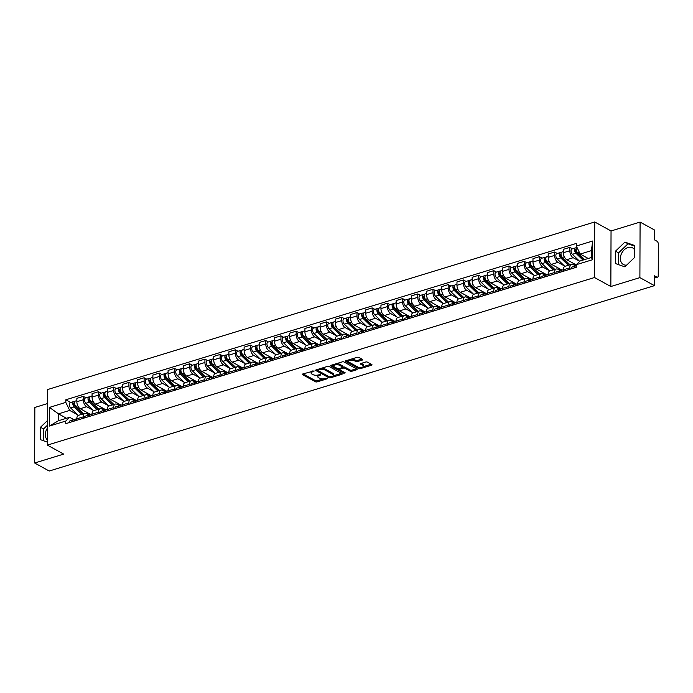<?xml version="1.0" encoding="UTF-8"?>
<svg xmlns="http://www.w3.org/2000/svg" width="693" height="693" viewBox="0 0 693 693"><rect width="100%" height="100%" fill="white"/><g stroke="black" fill="none" stroke-linecap="round" stroke-linejoin="round"><path stroke-width="1.04" d="M314.111 370.92L302.78 373.969A1.195 0.494 -179.8 0 0 302.295 374.359A1.195 0.494 -179.8 0 0 302.538 374.653L315.48 381.774A1.195 0.494 -179.8 0 0 317.151 381.878L327.313 378.768L327.486 378.283L324.991 378.612A3.829 1.577 -179.8 0 1 319.638 378.283L318.555 377.694A3.829 1.577 -179.8 0 1 317.784 376.741A3.829 1.577 -179.8 0 1 319.317 375.493L320.798 374.601L318.312 374.939A3.829 1.577 -179.8 0 1 312.95 374.61L311.867 374.012A3.829 1.577 -179.8 0 1 311.105 373.059A3.829 1.577 -179.8 0 1 312.63 371.812L314.111 370.92M47.384 439.934A9.511 6.921 118.8 0 1 47.427 428.031M626.663 265.107A9.511 6.921 118.8 0 1 623.371 264.501A9.511 6.921 118.8 0 1 620.755 255.639A9.511 6.921 118.8 0 1 627.988 247.505A9.511 6.921 118.8 0 1 632.544 247.843A9.511 6.921 118.8 0 1 634.294 249.419M362.231 360.1A1.195 0.494 -179.8 0 0 362.708 359.71A1.195 0.494 -179.8 0 0 362.465 359.407L358.835 357.406A1.195 0.494 -179.8 0 0 357.164 357.311L345.876 360.767A1.195 0.494 -179.8 0 0 345.4 361.157A1.195 0.494 -179.8 0 0 345.634 361.451L358.576 368.581A1.195 0.494 -179.8 0 0 360.247 368.685L371.535 365.22A1.195 0.494 -179.8 0 0 372.02 364.83A1.195 0.494 -179.8 0 0 371.777 364.535L367.394 362.118A1.195 0.494 -179.8 0 0 365.713 362.015L360.888 363.496A1.195 0.494 -179.8 0 0 360.403 363.886A1.195 0.494 -179.8 0 0 360.646 364.189L362.82 365.384A3.205 1.317 -179.8 0 1 363.461 366.181A3.205 1.317 -179.8 0 1 361.27 367.42A3.205 1.317 -179.8 0 1 357.701 366.952L349.185 362.257A3.205 1.317 -179.8 0 1 348.544 361.469A3.205 1.317 -179.8 0 1 350.736 360.221A3.205 1.317 -179.8 0 1 354.305 360.689L355.726 361.477A1.195 0.494 -179.8 0 0 357.397 361.581L362.231 360.1L362.231 359.277M594.516 277.529L610.845 286.521L639.89 277.624L654.461 285.646L49.22 471.023L34.65 463.002L63.695 454.106L47.367 445.114L594.516 277.529L594.715 221.977L47.557 389.561L47.367 445.114M329.088 366.519A1.195 0.494 -179.8 0 0 327.408 366.424L316.121 369.88A1.195 0.494 -179.8 0 0 315.644 370.27A1.195 0.494 -179.8 0 0 315.887 370.564L328.82 377.694A1.195 0.494 -179.8 0 0 330.5 377.789L341.788 374.333A1.195 0.494 -179.8 0 0 342.264 373.943A1.195 0.494 -179.8 0 0 342.021 373.648L329.088 366.519M331.003 365.324L342.29 361.867A1.195 0.494 -179.8 0 1 343.962 361.963L356.904 369.092A1.195 0.494 -179.8 0 1 357.138 369.386A1.195 0.494 -179.8 0 1 356.661 369.776L351.827 371.257A1.195 0.494 -179.8 0 1 350.156 371.153L344.906 368.269A1.195 0.494 -179.8 0 0 343.234 368.165L340.029 369.144A1.195 0.494 -179.8 0 0 339.553 369.534A1.195 0.494 -179.8 0 0 339.787 369.837L345.253 372.843L343.91 373.25L330.76 366.008A1.195 0.494 -179.8 0 1 330.518 365.713A1.195 0.494 -179.8 0 1 331.003 365.324M639.89 277.624L640.089 222.072L654.66 230.102L654.625 239.934L656.895 241.181A2.434 1.334 73 0 1 658.35 244.213L658.237 275.649A2.434 1.334 73 0 1 657.492 277.174L654.487 278.092M47.514 403.569L34.841 407.449L34.65 463.002M640.089 222.072L611.044 230.968L594.715 221.977M654.461 285.646L654.495 275.814L656.765 277.07A2.434 1.334 73 0 0 657.492 277.174M83.221 418.312L83.229 416.874A5.605 3.075 -107 0 1 84.953 413.366L78.526 415.332A5.605 3.075 73 0 0 76.793 418.841L76.793 420.287M93.027 410.239L86.642 406.73A5.605 3.075 -107 0 1 83.29 399.757L76.854 401.732A5.605 3.075 73 0 0 80.206 408.697L90.688 414.475M76.854 401.732L76.871 398.345L83.299 396.37L85.949 397.834M84.953 413.366A5.605 3.075 -107 0 1 86.616 413.617L89.102 414.986M83.29 399.757L83.299 396.37M98.432 413.66L98.432 412.214A5.605 3.075 -107 0 1 100.156 408.705L93.728 410.68A5.605 3.075 73 0 0 92.004 414.189L91.996 415.627M101.152 393.174L98.501 391.718L92.074 393.685L92.056 397.072A5.605 3.075 73 0 0 95.409 404.036L105.899 409.814M100.156 408.705A5.605 3.075 -107 0 1 101.819 408.957L104.305 410.325M108.229 405.587L101.845 402.07A5.605 3.075 -107 0 1 98.493 395.105L98.501 391.718M113.635 409L113.635 407.562A5.605 3.075 -107 0 1 115.367 404.054L108.931 406.02A5.605 3.075 73 0 0 107.207 409.528L107.198 410.966M116.355 388.522L113.713 387.058L107.276 389.033L107.268 392.42A5.605 3.075 73 0 0 110.611 399.385L121.102 405.154M115.367 404.054A5.605 3.075 -107 0 1 117.022 404.305L119.508 405.674M123.432 400.926L117.048 397.41A5.605 3.075 -107 0 1 113.695 390.445L113.713 387.058M128.837 404.34L128.837 402.902A5.605 3.075 -107 0 1 130.57 399.393L124.134 401.368A5.605 3.075 73 0 0 122.41 404.868L122.401 406.315M131.566 383.861L128.915 382.406L122.479 384.372L122.47 387.759A5.605 3.075 73 0 0 125.823 394.724L136.304 400.502M130.57 399.393A5.605 3.075 -107 0 1 132.224 399.644L134.711 401.013M138.635 396.275L132.25 392.758A5.605 3.075 -107 0 1 128.898 385.793L128.915 382.406M144.04 399.688L144.049 398.241A5.605 3.075 -107 0 1 145.773 394.741L139.336 396.708A5.605 3.075 73 0 0 137.612 400.216L137.604 401.654M146.769 379.201L144.118 377.746L137.682 379.712L137.673 383.108A5.605 3.075 73 0 0 141.025 390.072L151.507 395.842M145.773 394.741A5.605 3.075 -107 0 1 147.436 394.993L149.913 396.353M153.837 391.614L147.453 388.097A5.605 3.075 -107 0 1 144.109 381.133L144.118 377.746M159.243 395.027L159.251 393.589A5.605 3.075 -107 0 1 160.975 390.081L154.548 392.047A5.605 3.075 73 0 0 152.815 395.556L152.815 397.002M161.971 374.549L159.321 373.085L152.893 375.06L152.876 378.447A5.605 3.075 73 0 0 156.228 385.412L166.71 391.19M160.975 390.081A5.605 3.075 -107 0 1 162.638 390.332L165.116 391.701M169.04 386.963L162.656 383.446A5.605 3.075 -107 0 1 159.312 376.481L159.321 373.085M174.445 390.376L174.454 388.929A5.605 3.075 -107 0 1 176.178 385.421L169.75 387.396A5.605 3.075 73 0 0 168.018 390.904L168.018 392.342M177.174 369.889L174.523 368.433L168.096 370.4L168.078 373.796A5.605 3.075 73 0 0 171.431 380.76L181.912 386.529M176.178 385.421A5.605 3.075 -107 0 1 177.841 385.672L180.327 387.041M184.251 382.302L177.867 378.785A5.605 3.075 -107 0 1 174.515 371.82L174.523 368.433M189.657 385.715L189.657 384.277A5.605 3.075 -107 0 1 191.381 380.769L184.953 382.735A5.605 3.075 73 0 0 183.229 386.244L183.221 387.69M192.377 365.237L189.726 363.773L183.298 365.748L183.281 369.135A5.605 3.075 73 0 0 186.634 376.1L197.124 381.878M191.381 380.769A5.605 3.075 -107 0 1 193.044 381.02L195.53 382.389M199.454 377.642L193.07 374.133A5.605 3.075 -107 0 1 189.717 367.169L189.726 363.773M204.859 381.063L204.859 379.617A5.605 3.075 -107 0 1 206.592 376.108L200.156 378.083A5.605 3.075 73 0 0 198.432 381.592L198.423 383.03M207.588 360.577L204.937 359.121L198.501 361.088L198.493 364.475A5.605 3.075 73 0 0 201.836 371.439L212.327 377.217M206.592 376.108A5.605 3.075 -107 0 1 208.246 376.36L210.733 377.728M214.657 372.99L208.272 369.473A5.605 3.075 -107 0 1 204.92 362.508L204.937 359.121M220.062 376.403L220.062 374.965A5.605 3.075 -107 0 1 221.795 371.457L215.358 373.423A5.605 3.075 73 0 0 213.635 376.931L213.626 378.369M222.791 355.925L220.14 354.461L213.704 356.436L213.695 359.823A5.605 3.075 73 0 0 217.048 366.788L227.529 372.557M221.795 371.457A5.605 3.075 -107 0 1 223.449 371.708L225.935 373.077M229.859 368.329L223.475 364.813A5.605 3.075 -107 0 1 220.123 357.848L220.14 354.461M235.265 371.743L235.274 370.305A5.605 3.075 -107 0 1 236.997 366.796L230.561 368.771A5.605 3.075 73 0 0 228.837 372.271L228.837 373.718M237.994 351.264L235.343 349.809L228.907 351.775L228.898 355.162A5.605 3.075 73 0 0 232.25 362.127L242.732 367.905M236.997 366.796A5.605 3.075 -107 0 1 238.661 367.047L241.138 368.416M245.062 363.678L238.678 360.161A5.605 3.075 -107 0 1 235.334 353.196L235.343 349.809M250.468 367.091L250.476 365.644A5.605 3.075 -107 0 1 252.2 362.144L245.772 364.111A5.605 3.075 73 0 0 244.04 367.619L244.04 369.057M253.196 346.613L250.545 345.149L244.118 347.124L244.101 350.511A5.605 3.075 73 0 0 247.453 357.475L257.935 363.245M252.2 362.144A5.605 3.075 -107 0 1 253.863 362.396L256.341 363.756M260.265 359.017L253.881 355.5A5.605 3.075 -107 0 1 250.537 348.536L250.545 345.149M265.67 362.43L265.679 360.992A5.605 3.075 -107 0 1 267.403 357.484L260.975 359.45A5.605 3.075 73 0 0 259.243 362.959L259.243 364.405M268.399 341.952L265.748 340.497L259.321 342.463L259.303 345.85A5.605 3.075 73 0 0 262.656 352.815L273.137 358.593M267.403 357.484A5.605 3.075 -107 0 1 269.066 357.735L271.552 359.104M275.476 354.366L269.092 350.849A5.605 3.075 -107 0 1 265.74 343.884L265.748 340.497M280.882 357.779L280.882 356.332A5.605 3.075 -107 0 1 282.605 352.824L276.178 354.799A5.605 3.075 73 0 0 274.454 358.307L274.445 359.745M283.602 337.292L280.951 335.836L274.523 337.803L274.506 341.199A5.605 3.075 73 0 0 277.858 348.163L288.349 353.932M282.605 352.824A5.605 3.075 -107 0 1 284.269 353.075L286.755 354.444M290.679 349.705L284.295 346.188A5.605 3.075 -107 0 1 280.942 339.224L280.951 335.836M296.084 353.118L296.084 351.68A5.605 3.075 -107 0 1 297.817 348.172L291.381 350.138A5.605 3.075 73 0 0 289.657 353.647L289.648 355.093M298.813 332.64L296.162 331.176L289.726 333.151L289.717 336.538A5.605 3.075 73 0 0 293.061 343.503L303.551 349.281M297.817 348.172A5.605 3.075 -107 0 1 299.471 348.423L301.957 349.792M305.882 345.045L299.497 341.536A5.605 3.075 -107 0 1 296.145 334.572L296.162 331.176M311.287 348.466L311.296 347.02A5.605 3.075 -107 0 1 313.019 343.511L306.583 345.486A5.605 3.075 73 0 0 304.859 348.995L304.851 350.433M314.016 327.98L311.365 326.524L304.929 328.491L304.92 331.878A5.605 3.075 73 0 0 308.272 338.851L318.754 344.62M313.019 343.511A5.605 3.075 -107 0 1 314.674 343.763L317.16 345.131M321.084 340.393L314.7 336.876A5.605 3.075 -107 0 1 311.348 329.911L311.365 326.524M326.49 343.806L326.498 342.368A5.605 3.075 -107 0 1 328.222 338.86L321.786 340.826A5.605 3.075 73 0 0 320.062 344.334L320.062 345.772M329.218 323.328L326.568 321.864L320.131 323.839L320.123 327.226A5.605 3.075 73 0 0 323.475 334.191L333.957 339.96M328.222 338.86A5.605 3.075 -107 0 1 329.885 339.111L332.363 340.48M336.287 335.733L329.903 332.224A5.605 3.075 -107 0 1 326.559 325.251L326.568 321.864M341.692 339.146L341.701 337.708A5.605 3.075 -107 0 1 343.425 334.199L336.997 336.174A5.605 3.075 73 0 0 335.265 339.674L335.265 341.121M344.421 318.667L341.77 317.212L335.343 319.178L335.325 322.566A5.605 3.075 73 0 0 338.678 329.53L349.159 335.308M343.425 334.199A5.605 3.075 -107 0 1 345.088 334.45L347.565 335.819M351.49 331.081L345.114 327.564A5.605 3.075 -107 0 1 341.762 320.599L341.77 317.212M356.895 334.494L356.904 333.047A5.605 3.075 -107 0 1 358.627 329.547L352.2 331.514A5.605 3.075 73 0 0 350.467 335.022L350.467 336.46M359.624 314.016L356.973 312.552L350.545 314.527L350.528 317.914A5.605 3.075 73 0 0 353.88 324.878L364.362 330.648M358.627 329.547A5.605 3.075 -107 0 1 360.291 329.799L362.777 331.159M366.701 326.42L360.317 322.903A5.605 3.075 -107 0 1 356.964 315.939L356.973 312.552M372.106 329.833L372.106 328.395A5.605 3.075 -107 0 1 373.83 324.887L367.403 326.853A5.605 3.075 73 0 0 365.679 330.362L365.67 331.808M374.826 309.355L372.176 307.9L365.748 309.866L365.739 313.253A5.605 3.075 73 0 0 369.083 320.218L379.573 325.996M373.83 324.887A5.605 3.075 -107 0 1 375.493 325.138L377.98 326.507M381.904 321.769L375.519 318.252A5.605 3.075 -107 0 1 372.167 311.287L372.176 307.9M387.309 325.182L387.309 323.735A5.605 3.075 -107 0 1 389.042 320.227L382.605 322.202A5.605 3.075 73 0 0 380.881 325.71L380.873 327.148M390.038 304.695L387.387 303.239L380.951 305.206L380.942 308.602A5.605 3.075 73 0 0 384.286 315.566L394.776 321.335M389.042 320.227A5.605 3.075 -107 0 1 390.696 320.478L393.182 321.847M397.106 317.108L390.722 313.591A5.605 3.075 -107 0 1 387.37 306.627L387.387 303.239M402.512 320.521L402.52 319.083A5.605 3.075 -107 0 1 404.244 315.575L397.808 317.541A5.605 3.075 73 0 0 396.084 321.05L396.075 322.496M405.24 300.043L402.59 298.579L396.153 300.554L396.145 303.941A5.605 3.075 73 0 0 399.497 310.906L409.979 316.684M404.244 315.575A5.605 3.075 -107 0 1 405.899 315.826L408.385 317.195M412.309 312.448L405.925 308.939A5.605 3.075 -107 0 1 402.572 301.975L402.59 298.579M417.714 315.869L417.723 314.423A5.605 3.075 -107 0 1 419.447 310.914L413.011 312.889A5.605 3.075 73 0 0 411.287 316.398L411.287 317.836M420.443 295.383L417.792 293.927L411.356 295.894L411.347 299.281A5.605 3.075 73 0 0 414.7 306.254L425.181 312.023M419.447 310.914A5.605 3.075 -107 0 1 421.11 311.166L423.588 312.534M427.512 307.796L421.127 304.279A5.605 3.075 -107 0 1 417.784 297.314L417.792 293.927M432.917 311.209L432.926 309.771A5.605 3.075 -107 0 1 434.65 306.263L428.222 308.229A5.605 3.075 73 0 0 426.49 311.737L426.49 313.175M435.646 290.731L432.995 289.267L426.567 291.242L426.55 294.629A5.605 3.075 73 0 0 429.903 301.594L440.384 307.363M434.65 306.263A5.605 3.075 -107 0 1 436.313 306.514L438.79 307.883M442.714 303.136L436.339 299.627A5.605 3.075 -107 0 1 432.986 292.654L432.995 289.267M448.12 306.549L448.128 305.111A5.605 3.075 -107 0 1 449.852 301.602L443.425 303.577A5.605 3.075 73 0 0 441.692 307.086L441.692 308.524M450.848 286.07L448.198 284.615L441.77 286.581L441.753 289.969A5.605 3.075 73 0 0 445.105 296.933L455.596 302.711M449.852 301.602A5.605 3.075 -107 0 1 451.515 301.853L454.002 303.222M457.926 298.484L451.541 294.967A5.605 3.075 -107 0 1 448.189 288.002L448.198 284.615M463.331 301.897L463.331 300.459A5.605 3.075 -107 0 1 465.055 296.95L458.627 298.917A5.605 3.075 73 0 0 456.904 302.425L456.895 303.863M466.051 281.419L463.4 279.955L456.973 281.93L456.964 285.317A5.605 3.075 73 0 0 460.308 292.281L470.798 298.051M465.055 296.95A5.605 3.075 -107 0 1 466.718 297.202L469.204 298.562M473.128 293.823L466.744 290.306A5.605 3.075 -107 0 1 463.392 283.342L463.4 279.955M478.534 297.236L478.534 295.798A5.605 3.075 -107 0 1 480.266 292.29L473.83 294.265A5.605 3.075 73 0 0 472.106 297.765L472.098 299.211M481.263 276.758L478.612 275.303L472.176 277.269L472.167 280.656A5.605 3.075 73 0 0 475.511 287.621L486.001 293.399M480.266 292.29A5.605 3.075 -107 0 1 481.921 292.541L484.407 293.91M488.331 289.172L481.947 285.655A5.605 3.075 -107 0 1 478.594 278.69L478.612 275.303M493.737 292.585L493.745 291.138A5.605 3.075 -107 0 1 495.469 287.638L489.033 289.605A5.605 3.075 73 0 0 487.309 293.113L487.3 294.551M496.465 272.098L493.814 270.642L487.378 272.609L487.37 276.005A5.605 3.075 73 0 0 490.722 282.969L501.204 288.738M495.469 287.638A5.605 3.075 -107 0 1 497.124 287.89L499.61 289.25M503.534 284.511L497.15 280.994A5.605 3.075 -107 0 1 493.797 274.03L493.814 270.642M508.939 287.924L508.948 286.486A5.605 3.075 -107 0 1 510.672 282.978L504.235 284.944A5.605 3.075 73 0 0 502.512 288.453L502.512 289.899M511.668 267.446L509.017 265.982L502.581 267.957L502.572 271.344A5.605 3.075 73 0 0 505.925 278.309L516.406 284.087M510.672 282.978A5.605 3.075 -107 0 1 512.335 283.229L514.812 284.598M518.736 279.851L512.352 276.342A5.605 3.075 -107 0 1 509.009 269.378L509.017 265.982M524.142 283.272L524.151 281.826A5.605 3.075 -107 0 1 525.874 278.317L519.447 280.293A5.605 3.075 73 0 0 517.714 283.801L517.714 285.239M526.871 262.786L524.22 261.33L517.792 263.297L517.775 266.692A5.605 3.075 73 0 0 521.127 273.657L531.609 279.426M525.874 278.317A5.605 3.075 -107 0 1 527.538 278.569L530.015 279.937M533.939 275.199L527.564 271.682A5.605 3.075 -107 0 1 524.211 264.717L524.22 261.33M539.345 278.612L539.353 277.174A5.605 3.075 -107 0 1 541.077 273.666L534.649 275.632A5.605 3.075 73 0 0 532.917 279.14L532.917 280.587M542.073 258.134L539.423 256.67L532.995 258.645L532.978 262.032A5.605 3.075 73 0 0 536.33 268.997L546.82 274.774M541.077 273.666A5.605 3.075 -107 0 1 542.74 273.917L545.226 275.286M549.151 270.539L542.766 267.03A5.605 3.075 -107 0 1 539.414 260.066L539.423 256.67M554.556 273.96L554.556 272.514A5.605 3.075 -107 0 1 556.28 269.005L549.852 270.98A5.605 3.075 73 0 0 548.128 274.489L548.12 275.927M557.276 253.473L554.625 252.018L548.198 253.984L548.189 257.372A5.605 3.075 73 0 0 551.533 264.336L562.023 270.114M556.28 269.005A5.605 3.075 -107 0 1 557.943 269.256L560.429 270.625M564.353 265.887L557.969 262.37A5.605 3.075 -107 0 1 554.617 255.405L554.625 252.018M569.759 269.3L569.759 267.862A5.605 3.075 -107 0 1 571.491 264.354L565.055 266.32A5.605 3.075 73 0 0 563.331 269.828L563.322 271.266M572.487 248.822L569.837 247.358L563.4 249.333L563.392 252.72A5.605 3.075 73 0 0 566.735 259.684L576.264 264.925M571.491 264.354A5.605 3.075 -107 0 1 573.146 264.605L575.632 265.973M579.556 261.226L573.172 257.709A5.605 3.075 -107 0 1 569.819 250.745L569.837 247.358M77.815 414.899L69.681 410.412L58.472 413.851L58.446 420.738L69.655 417.307L73.891 419.637M66.502 418.269L58.472 413.851L49.446 407.406L65.818 402.39L69.681 410.412M69.655 417.307L65.748 421.058L49.376 426.074L49.446 407.406M576.325 246.032L592.697 241.017L592.636 259.684L576.264 264.7L580.162 260.949L591.372 257.519L591.398 250.623L580.188 254.062L576.325 246.032L576.333 243.425L65.826 399.783L65.818 402.39M65.748 421.058L65.74 423.666L576.255 267.307L576.264 264.7M47.453 420.564L40.471 427.286L40.428 439.665L47.375 442.117M610.845 286.521L611.044 230.968M634.312 245.409L624.921 242.1L615.497 251.169L615.453 263.548L624.843 266.857L634.268 257.787L634.312 245.409M580.188 254.062L588.218 258.48M70.747 402.486L65.826 399.783M49.376 426.074L58.446 420.738M591.372 257.519L592.636 259.684M591.398 250.623L592.697 241.017M47.436 425.233L43.546 428.976L43.503 440.748M43.546 428.976L40.471 427.286M634.303 246.015L628.005 243.789L618.572 252.858L618.537 264.631M628.005 243.789L624.921 242.1M618.572 252.858L615.497 251.169M311.443 371.309A3.829 1.577 -179.8 0 0 311.105 371.95L311.105 373.059M318.13 374.991A3.829 1.577 -179.8 0 0 317.792 375.632L317.784 376.741M303.118 373.856L315.48 380.665A1.195 0.494 -179.8 0 0 317.16 380.769L323.224 378.915M333.125 375.875L341.45 373.328M316.467 369.776L328.829 376.576A1.195 0.494 -179.8 0 0 329.071 376.68M318.182 370.105L318.018 370.59L329.374 376.845L331.93 376.49A3.829 1.577 -179.8 0 0 333.463 375.242A3.829 1.577 -179.8 0 0 332.692 374.289L324.93 370.01A3.829 1.577 -179.8 0 0 319.568 369.681L318.182 370.105L318.182 369.248M333.463 375.242L333.463 374.125A3.829 1.577 -179.8 0 0 332.692 373.18L332.692 374.289M321.344 368.278A3.829 1.577 -179.8 0 1 324.93 368.901L332.692 373.18M356.323 368.771L351.836 370.149L351.827 371.257M336.512 363.634A3.205 1.317 -179.8 0 1 339.466 364.154L339.466 365.272A3.205 1.317 -179.8 0 0 335.897 364.804A3.205 1.317 -179.8 0 0 333.705 366.043A3.205 1.317 -179.8 0 0 334.347 366.84L337.344 368.485A1.195 0.494 -179.8 0 0 339.024 368.589L342.229 367.611A1.195 0.494 -179.8 0 0 342.706 367.221L343.234 367.056A1.195 0.494 -179.8 0 1 344.915 367.16L350.156 370.045A1.195 0.494 -179.8 0 0 351.836 370.149M331.341 365.22L344.126 372.228M333.974 364.414A3.205 1.317 -179.8 0 0 333.705 364.934L333.705 366.043M339.466 364.154L342.472 365.809A1.195 0.494 -179.8 0 1 342.706 366.103L342.706 367.221A1.195 0.494 -179.8 0 0 342.463 366.918L339.466 365.272M351.464 359.052A3.205 1.317 -179.8 0 1 354.305 359.58L355.726 360.36A1.195 0.494 -179.8 0 0 357.406 360.464L361.893 359.095M348.77 359.884A3.205 1.317 -179.8 0 0 348.544 360.351L348.544 361.469M363.461 366.181L363.47 365.064A3.205 1.317 -179.8 0 0 362.829 364.275L362.82 365.384M361.226 363.392L362.829 364.275M346.214 360.663L358.576 367.463A1.195 0.494 -179.8 0 0 360.256 367.567L360.551 367.481M363.245 366.649L371.197 364.215M89.769 415.055A7.311 4.011 -107 0 1 88.375 414.059L86.287 412.049M83.498 413.808L75.814 406.393A3.049 1.672 -107 0 1 74.489 403.317A3.049 1.672 -107 0 1 75.407 401.056L76.862 400.615M76.784 407.328L75.329 406.531M83.021 413.955L74.411 405.639A1.464 0.806 -107 0 1 73.77 404.166A1.464 0.806 -107 0 1 74.22 403.083A1.464 0.806 -107 0 1 74.472 403.075M81.843 414.319L74.151 406.895A3.049 1.672 -107 0 1 72.826 403.828A3.049 1.672 -107 0 1 73.753 401.568A3.049 1.672 -107 0 1 74.653 401.706L74.74 401.68M78.344 415.402L70.643 407.969A3.049 1.672 -107 0 1 69.317 404.903A3.049 1.672 -107 0 1 70.244 402.642L73.753 401.568M74.705 419.724L74.108 419.646A3.049 1.672 73 0 0 73.692 419.681A3.049 1.672 73 0 0 72.756 421.517M73.692 419.681L70.184 420.755A3.049 1.672 73 0 0 69.248 422.591M76.802 418.728L75.346 419.17A3.049 1.672 73 0 0 74.411 421.015M104.972 410.395A7.311 4.011 -107 0 1 103.578 409.398L101.499 407.389M98.701 409.156L91.017 401.732A3.049 1.672 -107 0 1 89.692 398.657A3.049 1.672 -107 0 1 90.618 396.405L92.065 395.963M91.996 402.676L90.532 401.871M98.224 409.303L89.614 400.987A1.464 0.806 -107 0 1 88.981 399.506A1.464 0.806 -107 0 1 89.423 398.423A1.464 0.806 -107 0 1 89.674 398.423M97.046 409.658L89.362 402.243A3.049 1.672 -107 0 1 88.028 399.168A3.049 1.672 -107 0 1 88.955 396.907A3.049 1.672 -107 0 1 89.856 397.046L89.943 397.02M93.546 410.75L85.854 403.317A3.049 1.672 -107 0 1 84.52 400.242A3.049 1.672 -107 0 1 85.447 397.981L88.955 396.907M120.175 405.743A7.311 4.011 -107 0 1 118.78 404.747L116.701 402.737M113.903 404.495L106.22 397.072A3.049 1.672 -107 0 1 104.894 394.005A3.049 1.672 -107 0 1 105.821 391.744L107.268 391.302M107.198 398.016L105.734 397.219M113.427 404.643L104.816 396.327A1.464 0.806 -107 0 1 104.184 394.854A1.464 0.806 -107 0 1 104.626 393.771A1.464 0.806 -107 0 1 104.886 393.763M112.249 405.007L104.565 397.583A3.049 1.672 -107 0 1 103.24 394.516A3.049 1.672 -107 0 1 104.158 392.255A3.049 1.672 -107 0 1 105.067 392.394L105.145 392.368M108.749 406.089L101.057 398.657A3.049 1.672 -107 0 1 99.731 395.59A3.049 1.672 -107 0 1 100.65 393.329L104.158 392.255M89.908 415.072L89.31 414.986A3.049 1.672 73 0 0 88.895 415.02A3.049 1.672 73 0 0 87.959 416.865M88.895 415.02L85.386 416.095A3.049 1.672 73 0 0 84.451 417.94M92.004 414.067L90.549 414.509A3.049 1.672 73 0 0 89.614 416.354M105.119 410.412L104.522 410.334A3.049 1.672 73 0 0 104.097 410.36A3.049 1.672 73 0 0 103.162 412.205M104.097 410.36L100.589 411.443A3.049 1.672 73 0 0 99.653 413.279M107.207 409.416L105.752 409.858A3.049 1.672 73 0 0 104.816 411.703M135.386 401.082A7.311 4.011 -107 0 1 133.983 400.086L131.904 398.077M129.106 399.844L121.422 392.42A3.049 1.672 -107 0 1 120.097 389.345A3.049 1.672 -107 0 1 121.024 387.092L122.47 386.642M122.401 393.364L120.946 392.559M128.629 399.991L120.019 391.666A1.464 0.806 -107 0 1 119.387 390.194A1.464 0.806 -107 0 1 119.828 389.111A1.464 0.806 -107 0 1 120.088 389.111M127.451 400.346L119.768 392.922A3.049 1.672 -107 0 1 118.442 389.856A3.049 1.672 -107 0 1 119.369 387.595A3.049 1.672 -107 0 1 120.27 387.733L120.348 387.708M123.952 401.429L116.259 393.996A3.049 1.672 -107 0 1 114.934 390.93A3.049 1.672 -107 0 1 115.861 388.669L119.369 387.595M150.589 396.422A7.311 4.011 -107 0 1 149.186 395.426L147.107 393.425M144.309 395.183L136.625 387.759A3.049 1.672 -107 0 1 135.3 384.693A3.049 1.672 -107 0 1 136.226 382.432L137.673 381.99M137.604 388.704L136.149 387.907M143.841 395.331L135.23 387.015A1.464 0.806 -107 0 1 134.589 385.542A1.464 0.806 -107 0 1 135.031 384.459A1.464 0.806 -107 0 1 135.291 384.45M142.654 395.694L134.97 388.271A3.049 1.672 -107 0 1 133.645 385.195A3.049 1.672 -107 0 1 134.572 382.943A3.049 1.672 -107 0 1 135.473 383.073L135.559 383.056M139.154 396.777L131.462 389.345A3.049 1.672 -107 0 1 130.137 386.27A3.049 1.672 -107 0 1 131.064 384.017L134.572 382.943M165.792 391.77A7.311 4.011 -107 0 1 164.388 390.774L162.309 388.764M159.52 390.531L151.836 383.108A3.049 1.672 -107 0 1 150.502 380.033A3.049 1.672 -107 0 1 151.429 377.78L152.884 377.33M152.806 384.052L151.351 383.246M159.043 390.67L150.433 382.354A1.464 0.806 -107 0 1 149.792 380.881A1.464 0.806 -107 0 1 150.242 379.799A1.464 0.806 -107 0 1 150.494 379.799M157.857 391.034L150.173 383.61A3.049 1.672 -107 0 1 148.848 380.544A3.049 1.672 -107 0 1 149.775 378.283A3.049 1.672 -107 0 1 150.676 378.421L150.762 378.395M154.357 392.117L146.665 384.684A3.049 1.672 -107 0 1 145.339 381.618A3.049 1.672 -107 0 1 146.266 379.357L149.775 378.283M120.322 405.76L119.724 405.674A3.049 1.672 73 0 0 119.3 405.708A3.049 1.672 73 0 0 118.364 407.553M119.3 405.708L115.792 406.782A3.049 1.672 73 0 0 114.856 408.627M122.41 404.755L120.963 405.197A3.049 1.672 73 0 0 120.019 407.042M135.525 401.1L134.927 401.022A3.049 1.672 73 0 0 134.503 401.048A3.049 1.672 73 0 0 133.567 402.893M134.503 401.048L130.994 402.122A3.049 1.672 73 0 0 130.059 403.967M137.612 400.095L136.166 400.545A3.049 1.672 73 0 0 135.23 402.382M150.727 396.448L150.13 396.361A3.049 1.672 73 0 0 149.714 396.396A3.049 1.672 73 0 0 148.77 398.232M149.714 396.396L146.206 397.47A3.049 1.672 73 0 0 145.261 399.315M152.815 395.443L151.369 395.885A3.049 1.672 73 0 0 150.433 397.73M180.994 387.11A7.311 4.011 -107 0 1 179.6 386.114L177.521 384.104M174.723 385.871L167.039 378.447A3.049 1.672 -107 0 1 165.714 375.381A3.049 1.672 -107 0 1 166.632 373.12L168.087 372.678M168.018 379.392L166.554 378.586M174.246 386.018L165.636 377.702A1.464 0.806 -107 0 1 164.995 376.23A1.464 0.806 -107 0 1 165.445 375.147A1.464 0.806 -107 0 1 165.696 375.138M173.068 386.382L165.376 378.958A3.049 1.672 -107 0 1 164.05 375.883A3.049 1.672 -107 0 1 164.977 373.631A3.049 1.672 -107 0 1 165.878 373.761L165.965 373.735M169.568 387.465L161.867 380.033A3.049 1.672 -107 0 1 160.542 376.957A3.049 1.672 -107 0 1 161.469 374.705L164.977 373.631M165.93 391.788L165.332 391.71A3.049 1.672 73 0 0 164.917 391.736A3.049 1.672 73 0 0 163.981 393.581M164.917 391.736L161.408 392.81A3.049 1.672 73 0 0 160.473 394.655M168.027 390.783L166.571 391.233A3.049 1.672 73 0 0 165.636 393.07M196.197 382.458A7.311 4.011 -107 0 1 194.802 381.462L192.723 379.452M189.925 381.211L182.242 373.796A3.049 1.672 -107 0 1 180.916 370.72A3.049 1.672 -107 0 1 181.843 368.459L183.29 368.018M183.221 374.74L181.757 373.934M189.449 381.358L180.838 373.042A1.464 0.806 -107 0 1 180.206 371.569A1.464 0.806 -107 0 1 180.648 370.486A1.464 0.806 -107 0 1 180.899 370.478M188.271 381.722L180.587 374.298A3.049 1.672 -107 0 1 179.253 371.231A3.049 1.672 -107 0 1 180.18 368.971A3.049 1.672 -107 0 1 181.081 369.109L181.168 369.083M184.771 382.805L177.079 375.372A3.049 1.672 -107 0 1 175.745 372.306A3.049 1.672 -107 0 1 176.672 370.045L180.18 368.971M181.142 387.136L180.535 387.049A3.049 1.672 73 0 0 180.119 387.084A3.049 1.672 73 0 0 179.184 388.92M180.119 387.084L176.611 388.158A3.049 1.672 73 0 0 175.675 389.994M183.229 386.131L181.774 386.573A3.049 1.672 73 0 0 180.838 388.418M211.4 377.798A7.311 4.011 -107 0 1 210.005 376.801L207.926 374.792M205.128 376.559L197.444 369.135A3.049 1.672 -107 0 1 196.119 366.069A3.049 1.672 -107 0 1 197.046 363.808L198.493 363.366M198.423 370.079L196.959 369.274M204.652 376.706L196.041 368.39A1.464 0.806 -107 0 1 195.409 366.918A1.464 0.806 -107 0 1 195.85 365.826A1.464 0.806 -107 0 1 196.11 365.826M203.473 377.061L195.79 369.646A3.049 1.672 -107 0 1 194.464 366.571A3.049 1.672 -107 0 1 195.383 364.31A3.049 1.672 -107 0 1 196.292 364.449L196.37 364.423M199.974 378.153L192.282 370.72A3.049 1.672 -107 0 1 190.956 367.645A3.049 1.672 -107 0 1 191.874 365.393L195.383 364.31M196.344 382.475L195.747 382.397A3.049 1.672 73 0 0 195.322 382.423A3.049 1.672 73 0 0 194.386 384.269M195.322 382.423L191.814 383.498A3.049 1.672 73 0 0 190.878 385.343M198.432 381.471L196.977 381.921A3.049 1.672 73 0 0 196.041 383.757M226.611 373.146A7.311 4.011 -107 0 1 225.208 372.15L223.129 370.14M220.331 371.898L212.647 364.475A3.049 1.672 -107 0 1 211.322 361.408A3.049 1.672 -107 0 1 212.249 359.147L213.695 358.705M213.626 365.419L212.171 364.622M219.854 372.046L211.244 363.73A1.464 0.806 -107 0 1 210.611 362.257A1.464 0.806 -107 0 1 211.053 361.174A1.464 0.806 -107 0 1 211.313 361.166M218.676 372.41L210.993 364.986A3.049 1.672 -107 0 1 209.667 361.919A3.049 1.672 -107 0 1 210.594 359.658A3.049 1.672 -107 0 1 211.495 359.797L211.573 359.771M215.177 373.492L207.484 366.06A3.049 1.672 -107 0 1 206.159 362.993A3.049 1.672 -107 0 1 207.086 360.732L210.594 359.658M211.547 377.815L210.949 377.737A3.049 1.672 73 0 0 210.525 377.772A3.049 1.672 73 0 0 209.589 379.608M210.525 377.772L207.016 378.846A3.049 1.672 73 0 0 206.081 380.682M213.635 376.819L212.188 377.261A3.049 1.672 73 0 0 211.244 379.106M241.814 368.485A7.311 4.011 -107 0 1 240.41 367.489L238.331 365.48M235.533 367.247L227.85 359.823A3.049 1.672 -107 0 1 226.524 356.748A3.049 1.672 -107 0 1 227.451 354.495L228.898 354.054M228.829 360.767L227.373 359.962M235.066 367.394L226.455 359.078A1.464 0.806 -107 0 1 225.814 357.597A1.464 0.806 -107 0 1 226.256 356.514A1.464 0.806 -107 0 1 226.516 356.514M233.879 367.749L226.195 360.325A3.049 1.672 -107 0 1 224.87 357.259A3.049 1.672 -107 0 1 225.797 354.998A3.049 1.672 -107 0 1 226.698 355.137L226.784 355.111M230.379 368.832L222.687 361.408A3.049 1.672 -107 0 1 221.362 358.333A3.049 1.672 -107 0 1 222.288 356.072L225.797 354.998M257.016 363.825A7.311 4.011 -107 0 1 255.613 362.837L253.534 360.828M250.745 362.586L243.061 355.162A3.049 1.672 -107 0 1 241.727 352.096A3.049 1.672 -107 0 1 242.654 349.835L244.109 349.393M244.031 356.107L242.576 355.31M250.268 362.734L241.658 354.418A1.464 0.806 -107 0 1 241.017 352.945A1.464 0.806 -107 0 1 241.467 351.862A1.464 0.806 -107 0 1 241.718 351.853M249.082 363.097L241.398 355.674A3.049 1.672 -107 0 1 240.073 352.598A3.049 1.672 -107 0 1 240.999 350.346A3.049 1.672 -107 0 1 241.9 350.485L241.987 350.459M245.582 364.18L237.89 356.748A3.049 1.672 -107 0 1 236.564 353.673A3.049 1.672 -107 0 1 237.491 351.42L240.999 350.346M272.219 359.173A7.311 4.011 -107 0 1 270.824 358.177L268.745 356.167M265.947 357.934L258.264 350.511A3.049 1.672 -107 0 1 256.938 347.436A3.049 1.672 -107 0 1 257.857 345.183L259.312 344.733M259.243 351.455L257.779 350.649M265.471 358.073L256.86 349.757A1.464 0.806 -107 0 1 256.219 348.284A1.464 0.806 -107 0 1 256.67 347.202A1.464 0.806 -107 0 1 256.921 347.202M264.293 358.437L256.601 351.013A3.049 1.672 -107 0 1 255.275 347.947A3.049 1.672 -107 0 1 256.202 345.686A3.049 1.672 -107 0 1 257.103 345.824L257.19 345.798M260.793 359.52L253.092 352.087A3.049 1.672 -107 0 1 251.767 349.021A3.049 1.672 -107 0 1 252.694 346.76L256.202 345.686M287.422 354.513A7.311 4.011 -107 0 1 286.027 353.517L283.948 351.507M281.15 353.274L273.466 345.85A3.049 1.672 -107 0 1 272.141 342.784A3.049 1.672 -107 0 1 273.068 340.523L274.515 340.081M274.445 346.795L272.981 345.989M280.674 353.421L272.063 345.105A1.464 0.806 -107 0 1 271.431 343.633A1.464 0.806 -107 0 1 271.873 342.55A1.464 0.806 -107 0 1 272.124 342.541M279.496 353.785L271.812 346.361A3.049 1.672 -107 0 1 270.478 343.286A3.049 1.672 -107 0 1 271.405 341.034A3.049 1.672 -107 0 1 272.306 341.164L272.392 341.138M275.996 354.868L268.304 347.436A3.049 1.672 -107 0 1 266.97 344.36A3.049 1.672 -107 0 1 267.896 342.108L271.405 341.034M302.624 349.861A7.311 4.011 -107 0 1 301.23 348.865L299.151 346.855M296.353 348.614L288.669 341.199A3.049 1.672 -107 0 1 287.344 338.123A3.049 1.672 -107 0 1 288.271 335.862L289.717 335.421M289.648 342.143L288.184 341.337M295.876 348.761L287.266 340.445A1.464 0.806 -107 0 1 286.633 338.972A1.464 0.806 -107 0 1 287.075 337.889A1.464 0.806 -107 0 1 287.335 337.881M294.698 349.125L287.015 341.701A3.049 1.672 -107 0 1 285.689 338.634A3.049 1.672 -107 0 1 286.607 336.374A3.049 1.672 -107 0 1 287.517 336.512L287.595 336.486M291.199 350.208L283.506 342.775A3.049 1.672 -107 0 1 282.181 339.709A3.049 1.672 -107 0 1 283.099 337.448L286.607 336.374M317.836 345.201A7.311 4.011 -107 0 1 316.432 344.204L314.353 342.195M311.555 343.962L303.872 336.538A3.049 1.672 -107 0 1 302.546 333.472A3.049 1.672 -107 0 1 303.473 331.211L304.92 330.769M304.851 337.482L303.395 336.677M311.079 344.109L302.469 335.793A1.464 0.806 -107 0 1 301.836 334.321A1.464 0.806 -107 0 1 302.278 333.229A1.464 0.806 -107 0 1 302.538 333.229M309.901 344.464L302.217 337.049A3.049 1.672 -107 0 1 300.892 333.974A3.049 1.672 -107 0 1 301.819 331.722A3.049 1.672 -107 0 1 302.72 331.852L302.798 331.826M306.401 345.556L298.709 338.123A3.049 1.672 -107 0 1 297.384 335.048A3.049 1.672 -107 0 1 298.311 332.796L301.819 331.722M226.75 373.163L226.152 373.077A3.049 1.672 73 0 0 225.727 373.111A3.049 1.672 73 0 0 224.792 374.956M225.727 373.111L222.219 374.185A3.049 1.672 73 0 0 221.284 376.03M228.837 372.158L227.391 372.6A3.049 1.672 73 0 0 226.455 374.445M241.952 368.503L241.355 368.425A3.049 1.672 73 0 0 240.939 368.451A3.049 1.672 73 0 0 239.995 370.296M240.939 368.451L237.43 369.525A3.049 1.672 73 0 0 236.486 371.37M244.04 367.507L242.593 367.948A3.049 1.672 73 0 0 241.658 369.785M257.155 363.851L256.557 363.764A3.049 1.672 73 0 0 256.141 363.799A3.049 1.672 73 0 0 255.206 365.644M256.141 363.799L252.633 364.873A3.049 1.672 73 0 0 251.698 366.718M259.251 362.846L257.796 363.288A3.049 1.672 73 0 0 256.86 365.133M272.366 359.191L271.76 359.113A3.049 1.672 73 0 0 271.344 359.139A3.049 1.672 73 0 0 270.409 360.984M271.344 359.139L267.836 360.213A3.049 1.672 73 0 0 266.9 362.058M274.454 358.186L272.999 358.636A3.049 1.672 73 0 0 272.063 360.473M287.569 354.539L286.971 354.452A3.049 1.672 73 0 0 286.547 354.487A3.049 1.672 73 0 0 285.611 356.323M286.547 354.487L283.039 355.561A3.049 1.672 73 0 0 282.103 357.397M289.657 353.534L288.201 353.976A3.049 1.672 73 0 0 287.266 355.821M302.772 349.878L302.174 349.8A3.049 1.672 73 0 0 301.75 349.826A3.049 1.672 73 0 0 300.814 351.672M301.75 349.826L298.241 350.901A3.049 1.672 73 0 0 297.306 352.746M304.859 348.874L303.413 349.324A3.049 1.672 73 0 0 302.469 351.16M333.038 340.549A7.311 4.011 -107 0 1 331.635 339.553L329.556 337.543M326.767 339.301L319.075 331.878A3.049 1.672 -107 0 1 317.749 328.811A3.049 1.672 -107 0 1 318.676 326.55L320.123 326.108M320.053 332.822L318.598 332.025M326.29 339.449L317.68 331.133A1.464 0.806 -107 0 1 317.039 329.66A1.464 0.806 -107 0 1 317.481 328.577A1.464 0.806 -107 0 1 317.74 328.569M325.104 339.813L317.42 332.389A3.049 1.672 -107 0 1 316.095 329.322A3.049 1.672 -107 0 1 317.022 327.061A3.049 1.672 -107 0 1 317.922 327.2L318.009 327.174M321.604 340.895L313.912 333.463A3.049 1.672 -107 0 1 312.586 330.396A3.049 1.672 -107 0 1 313.513 328.135L317.022 327.061M317.974 345.218L317.377 345.14A3.049 1.672 73 0 0 316.961 345.175A3.049 1.672 73 0 0 316.017 347.011M316.961 345.175L313.444 346.249A3.049 1.672 73 0 0 312.508 348.085M320.062 344.222L318.615 344.664A3.049 1.672 73 0 0 317.68 346.509M348.241 335.888A7.311 4.011 -107 0 1 346.838 334.892L344.759 332.883M341.97 334.65L334.286 327.226A3.049 1.672 -107 0 1 332.952 324.151A3.049 1.672 -107 0 1 333.879 321.899L335.334 321.457M335.256 328.17L333.801 327.365M341.493 334.797L332.883 326.481A1.464 0.806 -107 0 1 332.242 325A1.464 0.806 -107 0 1 332.692 323.917A1.464 0.806 -107 0 1 332.943 323.917M340.306 335.152L332.623 327.728A3.049 1.672 -107 0 1 331.297 324.662A3.049 1.672 -107 0 1 332.224 322.401A3.049 1.672 -107 0 1 333.125 322.54L333.212 322.514M336.807 336.235L329.114 328.811A3.049 1.672 -107 0 1 327.789 325.736A3.049 1.672 -107 0 1 328.716 323.475L332.224 322.401M333.177 340.566L332.579 340.48A3.049 1.672 73 0 0 332.164 340.514A3.049 1.672 73 0 0 331.219 342.359M332.164 340.514L328.655 341.588A3.049 1.672 73 0 0 327.711 343.433M335.265 339.561L333.818 340.003A3.049 1.672 73 0 0 332.883 341.848M363.444 331.228A7.311 4.011 -107 0 1 362.049 330.24L359.97 328.231M357.172 329.989L349.489 322.566A3.049 1.672 -107 0 1 348.163 319.499A3.049 1.672 -107 0 1 349.081 317.238L350.537 316.796M350.467 323.51L349.003 322.713M356.696 330.137L348.085 321.821A1.464 0.806 -107 0 1 347.444 320.348A1.464 0.806 -107 0 1 347.895 319.265A1.464 0.806 -107 0 1 348.146 319.256M355.518 330.5L347.825 323.077A3.049 1.672 -107 0 1 346.5 320.001A3.049 1.672 -107 0 1 347.427 317.749A3.049 1.672 -107 0 1 348.328 317.888L348.414 317.862M352.018 331.583L344.317 324.151A3.049 1.672 -107 0 1 342.992 321.076A3.049 1.672 -107 0 1 343.919 318.823L347.427 317.749M348.38 335.906L347.782 335.828A3.049 1.672 73 0 0 347.366 335.854A3.049 1.672 73 0 0 346.431 337.699M347.366 335.854L343.858 336.928A3.049 1.672 73 0 0 342.922 338.773M350.476 334.91L349.021 335.351A3.049 1.672 73 0 0 348.085 337.196M378.647 326.576A7.311 4.011 -107 0 1 377.252 325.58L375.173 323.57M372.375 325.338L364.691 317.914A3.049 1.672 -107 0 1 363.366 314.839A3.049 1.672 -107 0 1 364.293 312.586L365.739 312.136M365.67 318.858L364.206 318.052M371.898 325.476L363.288 317.16A1.464 0.806 -107 0 1 362.656 315.687A1.464 0.806 -107 0 1 363.097 314.605A1.464 0.806 -107 0 1 363.349 314.605M370.72 325.84L363.037 318.416A3.049 1.672 -107 0 1 361.711 315.35A3.049 1.672 -107 0 1 362.63 313.089A3.049 1.672 -107 0 1 363.53 313.227L363.617 313.201M367.221 326.923L359.528 319.49A3.049 1.672 -107 0 1 358.194 316.424A3.049 1.672 -107 0 1 359.121 314.163L362.63 313.089M363.591 331.254L362.993 331.167A3.049 1.672 73 0 0 362.569 331.202A3.049 1.672 73 0 0 361.633 333.047M362.569 331.202L359.061 332.276A3.049 1.672 73 0 0 358.125 334.121M365.679 330.249L364.223 330.691A3.049 1.672 73 0 0 363.288 332.536M393.858 321.916A7.311 4.011 -107 0 1 392.455 320.92L390.376 318.91M387.578 320.677L379.894 313.253A3.049 1.672 -107 0 1 378.569 310.187A3.049 1.672 -107 0 1 379.495 307.926L380.942 307.484M380.873 314.198L379.417 313.392M387.101 320.824L378.491 312.508A1.464 0.806 -107 0 1 377.858 311.036A1.464 0.806 -107 0 1 378.3 309.953A1.464 0.806 -107 0 1 378.56 309.944M385.923 321.188L378.239 313.764A3.049 1.672 -107 0 1 376.914 310.689A3.049 1.672 -107 0 1 377.832 308.437A3.049 1.672 -107 0 1 378.742 308.567L378.82 308.541M382.423 322.271L374.731 314.839A3.049 1.672 -107 0 1 373.406 311.763A3.049 1.672 -107 0 1 374.324 309.511L377.832 308.437M378.794 326.594L378.196 326.516A3.049 1.672 73 0 0 377.772 326.542A3.049 1.672 73 0 0 376.836 328.387M377.772 326.542L374.263 327.616A3.049 1.672 73 0 0 373.328 329.461M380.881 325.589L379.426 326.039A3.049 1.672 73 0 0 378.491 327.876M409.061 317.264A7.311 4.011 -107 0 1 407.657 316.268L405.578 314.258M402.78 316.025L395.097 308.602A3.049 1.672 -107 0 1 393.771 305.526A3.049 1.672 -107 0 1 394.698 303.274L396.145 302.824M396.075 309.546L394.62 308.74M402.304 316.164L393.693 307.848A1.464 0.806 -107 0 1 393.061 306.375A1.464 0.806 -107 0 1 393.503 305.292A1.464 0.806 -107 0 1 393.763 305.284M401.126 316.528L393.442 309.104A3.049 1.672 -107 0 1 392.117 306.037A3.049 1.672 -107 0 1 393.044 303.777A3.049 1.672 -107 0 1 393.945 303.915L394.022 303.889M397.626 317.611L389.934 310.178A3.049 1.672 -107 0 1 388.608 307.112A3.049 1.672 -107 0 1 389.535 304.851L393.044 303.777M393.996 321.942L393.399 321.855A3.049 1.672 73 0 0 392.974 321.89A3.049 1.672 73 0 0 392.039 323.726M392.974 321.89L389.466 322.964A3.049 1.672 73 0 0 388.53 324.8M396.084 320.937L394.638 321.379A3.049 1.672 73 0 0 393.693 323.224M424.263 312.604A7.311 4.011 -107 0 1 422.86 311.607L420.781 309.598M417.992 311.365L410.299 303.941A3.049 1.672 -107 0 1 408.974 300.875A3.049 1.672 -107 0 1 409.901 298.614L411.347 298.172M411.278 304.885L409.823 304.08M417.515 311.512L408.905 303.196A1.464 0.806 -107 0 1 408.264 301.724A1.464 0.806 -107 0 1 408.705 300.632A1.464 0.806 -107 0 1 408.965 300.632M416.328 311.876L408.645 304.452A3.049 1.672 -107 0 1 407.319 301.377A3.049 1.672 -107 0 1 408.246 299.125A3.049 1.672 -107 0 1 409.147 299.255L409.234 299.229M412.829 312.959L405.136 305.526A3.049 1.672 -107 0 1 403.811 302.451A3.049 1.672 -107 0 1 404.738 300.199L408.246 299.125M409.199 317.281L408.601 317.203A3.049 1.672 73 0 0 408.186 317.229A3.049 1.672 73 0 0 407.241 319.075M408.186 317.229L404.669 318.304A3.049 1.672 73 0 0 403.733 320.149M411.287 316.277L409.84 316.727A3.049 1.672 73 0 0 408.905 318.563M439.466 307.952A7.311 4.011 -107 0 1 438.071 306.956L435.984 304.946M433.194 306.704L425.511 299.289A3.049 1.672 -107 0 1 424.177 296.214A3.049 1.672 -107 0 1 425.104 293.953L426.559 293.511M426.481 300.225L425.026 299.428M432.718 306.852L424.107 298.536A1.464 0.806 -107 0 1 423.466 297.063A1.464 0.806 -107 0 1 423.917 295.98A1.464 0.806 -107 0 1 424.168 295.972M431.531 307.216L423.847 299.792A3.049 1.672 -107 0 1 422.522 296.725A3.049 1.672 -107 0 1 423.449 294.464A3.049 1.672 -107 0 1 424.35 294.603L424.437 294.577M428.031 308.298L420.339 300.866A3.049 1.672 -107 0 1 419.014 297.799A3.049 1.672 -107 0 1 419.941 295.539L423.449 294.464M424.402 312.621L423.804 312.543A3.049 1.672 73 0 0 423.388 312.578A3.049 1.672 73 0 0 422.444 314.414M423.388 312.578L419.88 313.652A3.049 1.672 73 0 0 418.936 315.488M426.49 311.625L425.043 312.067A3.049 1.672 73 0 0 424.107 313.912M454.669 303.291A7.311 4.011 -107 0 1 453.274 302.295L451.195 300.286M448.397 302.053L440.713 294.629A3.049 1.672 -107 0 1 439.388 291.554A3.049 1.672 -107 0 1 440.306 289.302L441.762 288.86M441.692 295.573L440.228 294.768M447.921 302.2L439.31 293.884A1.464 0.806 -107 0 1 438.669 292.403A1.464 0.806 -107 0 1 439.119 291.32A1.464 0.806 -107 0 1 439.371 291.32M446.742 302.555L439.05 295.14A3.049 1.672 -107 0 1 437.725 292.065A3.049 1.672 -107 0 1 438.652 289.804A3.049 1.672 -107 0 1 439.553 289.943L439.639 289.917M443.243 303.638L435.542 296.214A3.049 1.672 -107 0 1 434.216 293.139A3.049 1.672 -107 0 1 435.143 290.878L438.652 289.804M439.605 307.969L439.007 307.883A3.049 1.672 73 0 0 438.591 307.917A3.049 1.672 73 0 0 437.655 309.762M438.591 307.917L435.083 308.991A3.049 1.672 73 0 0 434.147 310.836M441.701 306.964L440.246 307.406A3.049 1.672 73 0 0 439.31 309.251M469.871 298.64A7.311 4.011 -107 0 1 468.477 297.644L466.398 295.634M463.6 297.392L455.916 289.969A3.049 1.672 -107 0 1 454.591 286.902A3.049 1.672 -107 0 1 455.518 284.641L456.964 284.199M456.895 290.913L455.431 290.116M463.123 297.54L454.513 289.224A1.464 0.806 -107 0 1 453.88 287.751A1.464 0.806 -107 0 1 454.322 286.668A1.464 0.806 -107 0 1 454.573 286.659M461.945 297.903L454.261 290.48A3.049 1.672 -107 0 1 452.936 287.404A3.049 1.672 -107 0 1 453.854 285.152A3.049 1.672 -107 0 1 454.755 285.291L454.842 285.265M458.445 298.986L450.753 291.554A3.049 1.672 -107 0 1 449.419 288.487A3.049 1.672 -107 0 1 450.346 286.226L453.854 285.152M454.816 303.309L454.218 303.231A3.049 1.672 73 0 0 453.794 303.257A3.049 1.672 73 0 0 452.858 305.102M453.794 303.257L450.285 304.34A3.049 1.672 73 0 0 449.35 306.176M456.904 302.313L455.448 302.754A3.049 1.672 73 0 0 454.513 304.599M485.083 293.979A7.311 4.011 -107 0 1 483.679 292.983L481.6 290.973M478.802 292.741L471.119 285.317A3.049 1.672 -107 0 1 469.793 282.242A3.049 1.672 -107 0 1 470.72 279.989L472.167 279.539M472.098 286.261L470.642 285.455M478.326 292.888L469.715 284.563A1.464 0.806 -107 0 1 469.083 283.091A1.464 0.806 -107 0 1 469.525 282.008A1.464 0.806 -107 0 1 469.785 282.008M477.148 293.243L469.464 285.819A3.049 1.672 -107 0 1 468.139 282.753A3.049 1.672 -107 0 1 469.057 280.492A3.049 1.672 -107 0 1 469.967 280.63L470.045 280.604M473.648 294.326L465.956 286.893A3.049 1.672 -107 0 1 464.631 283.827A3.049 1.672 -107 0 1 465.549 281.566L469.057 280.492M470.019 298.657L469.421 298.57A3.049 1.672 73 0 0 468.996 298.605A3.049 1.672 73 0 0 468.061 300.45M468.996 298.605L465.488 299.679A3.049 1.672 73 0 0 464.553 301.524M472.106 297.652L470.651 298.094A3.049 1.672 73 0 0 469.715 299.939M500.285 289.319A7.311 4.011 -107 0 1 498.882 288.323L496.803 286.322M494.005 288.08L486.321 280.656A3.049 1.672 -107 0 1 484.996 277.59A3.049 1.672 -107 0 1 485.923 275.329L487.37 274.887M487.3 281.601L485.845 280.795M493.529 288.227L484.918 279.911A1.464 0.806 -107 0 1 484.286 278.439A1.464 0.806 -107 0 1 484.728 277.356A1.464 0.806 -107 0 1 484.987 277.347M492.351 288.591L484.667 281.167A3.049 1.672 -107 0 1 483.342 278.092A3.049 1.672 -107 0 1 484.268 275.84A3.049 1.672 -107 0 1 485.169 275.97L485.247 275.953M488.851 289.674L481.159 282.242A3.049 1.672 -107 0 1 479.833 279.166A3.049 1.672 -107 0 1 480.76 276.914L484.268 275.84M485.221 293.997L484.624 293.919A3.049 1.672 73 0 0 484.199 293.945A3.049 1.672 73 0 0 483.264 295.79M484.199 293.945L480.691 295.019A3.049 1.672 73 0 0 479.755 296.864M487.309 292.992L485.862 293.442A3.049 1.672 73 0 0 484.918 295.279M515.488 284.667A7.311 4.011 -107 0 1 514.085 283.671L512.006 281.661M509.216 283.428L501.524 276.005A3.049 1.672 -107 0 1 500.199 272.929A3.049 1.672 -107 0 1 501.126 270.677L502.572 270.227M502.503 276.949L501.048 276.143M508.74 283.567L500.129 275.251A1.464 0.806 -107 0 1 499.488 273.778A1.464 0.806 -107 0 1 499.93 272.695A1.464 0.806 -107 0 1 500.19 272.695M507.553 283.931L499.87 276.507A3.049 1.672 -107 0 1 498.544 273.44A3.049 1.672 -107 0 1 499.471 271.18A3.049 1.672 -107 0 1 500.372 271.318L500.459 271.292M504.054 285.014L496.361 277.581A3.049 1.672 -107 0 1 495.036 274.515A3.049 1.672 -107 0 1 495.963 272.254L499.471 271.18M500.424 289.345L499.826 289.258A3.049 1.672 73 0 0 499.41 289.293A3.049 1.672 73 0 0 498.466 291.129M499.41 289.293L495.893 290.367A3.049 1.672 73 0 0 494.958 292.203M502.512 288.34L501.065 288.782A3.049 1.672 73 0 0 500.129 290.627M530.691 280.007A7.311 4.011 -107 0 1 529.296 279.01L527.208 277.001M524.419 278.768L516.735 271.344A3.049 1.672 -107 0 1 515.401 268.278A3.049 1.672 -107 0 1 516.328 266.017L517.784 265.575M517.706 272.288L516.25 271.483M523.943 278.915L515.332 270.599A1.464 0.806 -107 0 1 514.691 269.127A1.464 0.806 -107 0 1 515.142 268.044A1.464 0.806 -107 0 1 515.393 268.035M522.756 279.279L515.072 271.855A3.049 1.672 -107 0 1 513.747 268.78A3.049 1.672 -107 0 1 514.674 266.528A3.049 1.672 -107 0 1 515.575 266.658L515.661 266.632M519.256 280.362L511.564 272.929A3.049 1.672 -107 0 1 510.239 269.854A3.049 1.672 -107 0 1 511.165 267.602L514.674 266.528M515.627 284.684L515.029 284.606A3.049 1.672 73 0 0 514.613 284.632A3.049 1.672 73 0 0 513.669 286.478M514.613 284.632L511.105 285.707A3.049 1.672 73 0 0 510.161 287.552M517.714 283.68L516.268 284.13A3.049 1.672 73 0 0 515.332 285.966M545.893 275.355A7.311 4.011 -107 0 1 544.499 274.359L542.42 272.349M539.622 274.107L531.938 266.692A3.049 1.672 -107 0 1 530.613 263.617A3.049 1.672 -107 0 1 531.531 261.356L532.986 260.914M532.917 267.628L531.453 266.831M539.145 274.255L530.535 265.939A1.464 0.806 -107 0 1 529.894 264.466A1.464 0.806 -107 0 1 530.344 263.383A1.464 0.806 -107 0 1 530.595 263.375M537.967 274.619L530.284 267.195A3.049 1.672 -107 0 1 528.95 264.128A3.049 1.672 -107 0 1 529.876 261.867A3.049 1.672 -107 0 1 530.777 262.006L530.864 261.98M534.468 275.701L526.767 268.269A3.049 1.672 -107 0 1 525.441 265.202A3.049 1.672 -107 0 1 526.368 262.942L529.876 261.867M530.829 280.024L530.232 279.946A3.049 1.672 73 0 0 529.816 279.981A3.049 1.672 73 0 0 528.88 281.817M529.816 279.981L526.308 281.055A3.049 1.672 73 0 0 525.372 282.891M532.926 279.028L531.47 279.47A3.049 1.672 73 0 0 530.535 281.315M561.096 270.694A7.311 4.011 -107 0 1 559.701 269.698L557.622 267.689M554.824 269.456L547.141 262.032A3.049 1.672 -107 0 1 545.815 258.957A3.049 1.672 -107 0 1 546.742 256.705L548.189 256.263M548.12 262.976L546.656 262.171M554.348 269.603L545.737 261.287A1.464 0.806 -107 0 1 545.105 259.806A1.464 0.806 -107 0 1 545.547 258.723A1.464 0.806 -107 0 1 545.798 258.723M553.17 269.958L545.486 262.543A3.049 1.672 -107 0 1 544.161 259.468A3.049 1.672 -107 0 1 545.079 257.207A3.049 1.672 -107 0 1 545.98 257.346L546.067 257.32M549.67 271.05L541.978 263.617A3.049 1.672 -107 0 1 540.644 260.542A3.049 1.672 -107 0 1 541.571 258.29L545.079 257.207M546.041 275.372L545.443 275.286A3.049 1.672 73 0 0 545.019 275.32A3.049 1.672 73 0 0 544.083 277.165M545.019 275.32L541.51 276.394A3.049 1.672 73 0 0 540.575 278.239M548.128 274.367L546.673 274.809A3.049 1.672 73 0 0 545.737 276.654M574.488 267.853A3.049 1.672 73 0 1 575.424 266.008A3.049 1.672 73 0 1 575.848 265.973L576.255 266.034A7.311 4.011 -107 0 1 574.904 265.047L572.825 263.037M570.027 264.795L562.344 257.372A3.049 1.672 -107 0 1 561.018 254.305A3.049 1.672 -107 0 1 561.945 252.044L563.392 251.602M563.322 258.316L561.867 257.519M569.551 264.943L560.94 256.627A1.464 0.806 -107 0 1 560.308 255.154A1.464 0.806 -107 0 1 560.75 254.071A1.464 0.806 -107 0 1 561.009 254.062M568.373 265.306L560.689 257.883A3.049 1.672 -107 0 1 559.364 254.816A3.049 1.672 -107 0 1 560.29 252.555A3.049 1.672 -107 0 1 561.191 252.694L561.269 252.668M564.873 266.389L557.181 258.957A3.049 1.672 -107 0 1 555.855 255.89A3.049 1.672 -107 0 1 556.774 253.629L560.29 252.555M561.243 270.712L560.646 270.634A3.049 1.672 73 0 0 560.221 270.668A3.049 1.672 73 0 0 559.286 272.505M560.221 270.668L556.713 271.743A3.049 1.672 73 0 0 555.777 273.579M563.331 269.716L561.876 270.157A3.049 1.672 73 0 0 560.94 272.002M584.649 259.572L577.546 252.72A3.049 1.672 -107 0 1 576.23 249.783A3.049 1.672 -107 0 1 577.009 247.444M578.525 253.664L577.07 252.858M584.173 259.719L576.143 251.966A1.464 0.806 -107 0 1 575.511 250.494A1.464 0.806 -107 0 1 575.952 249.411A1.464 0.806 -107 0 1 576.212 249.411M582.986 260.083L575.892 253.222A3.049 1.672 -107 0 1 574.566 250.156A3.049 1.672 -107 0 1 575.493 247.895A3.049 1.672 -107 0 1 576.394 248.033L576.472 248.007M579.712 261.382L572.383 254.296A3.049 1.672 -107 0 1 571.058 251.23A3.049 1.672 -107 0 1 571.985 248.969L575.493 247.895M575.424 266.008L571.916 267.082A3.049 1.672 73 0 0 570.98 268.927M576.255 266.536A3.049 1.672 73 0 0 576.143 267.342M554.617 255.405L548.189 257.372M539.414 260.066L532.978 262.032M524.211 264.717L517.775 266.692M509.009 269.378L502.572 271.344M493.797 274.03L487.37 276.005M478.594 278.69L472.167 280.656M463.392 283.342L456.964 285.317M448.189 288.002L441.753 289.969M432.986 292.654L426.55 294.629M417.784 297.314L411.347 299.281M402.572 301.975L396.145 303.941M387.37 306.627L380.942 308.602M372.167 311.287L365.739 313.253M356.964 315.939L350.528 317.914M341.762 320.599L335.325 322.566M326.559 325.251L320.123 327.226M311.348 329.911L304.92 331.878M296.145 334.572L289.717 336.538M280.942 339.224L274.506 341.199M265.74 343.884L259.303 345.85M250.537 348.536L244.101 350.511M235.334 353.196L228.898 355.162M220.123 357.848L213.695 359.823M204.92 362.508L198.493 364.475M189.717 367.169L183.281 369.135M174.515 371.82L168.078 373.796M159.312 376.481L152.876 378.447M144.109 381.133L137.673 383.108M128.898 385.793L122.47 387.759M113.695 390.445L107.268 392.42M98.493 395.105L92.056 397.072M569.819 250.745L563.392 252.72M573.172 257.709L566.735 259.684M557.969 262.37L551.533 264.336M554.556 272.514L548.128 274.489M542.766 267.03L536.33 268.997M539.353 277.174L532.917 279.14M527.564 271.682L521.127 273.657M524.151 281.826L517.714 283.801M512.352 276.342L505.925 278.309M508.948 286.486L502.512 288.453M497.15 280.994L490.722 282.969M493.745 291.138L487.309 293.113M481.947 285.655L475.511 287.621M478.534 295.798L472.106 297.765M466.744 290.306L460.308 292.281M463.331 300.459L456.904 302.425M451.541 294.967L445.105 296.933M448.128 305.111L441.692 307.086M436.339 299.627L429.903 301.594M432.926 309.771L426.49 311.737M421.127 304.279L414.7 306.254M417.723 314.423L411.287 316.398M405.925 308.939L399.497 310.906M402.52 319.083L396.084 321.05M390.722 313.591L384.286 315.566M387.309 323.735L380.881 325.71M375.519 318.252L369.083 320.218M372.106 328.395L365.679 330.362M360.317 322.903L353.88 324.878M356.904 333.047L350.467 335.022M345.114 327.564L338.678 329.53M341.701 337.708L335.265 339.674M329.903 332.224L323.475 334.191M326.498 342.368L320.062 344.334M314.7 336.876L308.272 338.851M311.296 347.02L304.859 348.995M299.497 341.536L293.061 343.503M296.084 351.68L289.657 353.647M284.295 346.188L277.858 348.163M280.882 356.332L274.454 358.307M269.092 350.849L262.656 352.815M265.679 360.992L259.243 362.959M253.881 355.5L247.453 357.475M250.476 365.644L244.04 367.619M238.678 360.161L232.25 362.127M235.274 370.305L228.837 372.271M223.475 364.813L217.048 366.788M220.062 374.965L213.635 376.931M208.272 369.473L201.836 371.439M204.859 379.617L198.432 381.592M193.07 374.133L186.634 376.1M189.657 384.277L183.229 386.244M177.867 378.785L171.431 380.76M174.454 388.929L168.018 390.904M162.656 383.446L156.228 385.412M159.251 393.589L152.815 395.556M147.453 388.097L141.025 390.072M144.049 398.241L137.612 400.216M132.25 392.758L125.823 394.724M128.837 402.902L122.41 404.868M117.048 397.41L110.611 399.385M113.635 407.562L107.207 409.528M101.845 402.07L95.409 404.036M98.432 412.214L92.004 414.189M86.642 406.73L80.206 408.697M83.229 416.874L76.793 418.841M569.759 267.862L563.331 269.828M654.495 277.763L656.765 277.07M312.638 370.946L312.63 371.812M320.634 374.532L320.634 375.086M319.317 374.627L319.317 375.493M327.321 378.213L327.313 378.768M317.16 380.769L317.151 381.878M315.48 380.665L315.48 381.774M302.538 374.064L302.538 374.653M313.946 370.859L313.946 371.405M341.788 373.518L341.788 374.333M330.5 376.931L330.5 377.789M328.829 376.576L328.82 377.694M315.887 369.975L315.887 370.564M324.93 368.901L324.93 370.01M319.568 368.823L319.568 369.681M356.661 368.962L356.661 369.776M350.156 370.045L350.156 371.153M344.915 367.16L344.906 368.269M343.234 367.056L343.234 368.165M340.029 368.286L340.029 369.144M343.919 372.141L343.91 373.25M330.76 365.419L330.76 366.008M342.472 365.809L342.463 366.918M357.406 360.464L357.397 361.581M355.726 360.36L355.726 361.477M354.305 359.58L354.305 360.689M360.646 363.591L360.646 364.189M371.543 364.405L371.535 365.22M360.256 367.567L360.247 368.685M358.576 367.463L358.576 368.581M345.642 360.862L345.634 361.451M87.76 414.241L88.375 414.059M75.814 406.393L77.781 405.786M73.891 403.378L74.48 403.205M70.643 407.969L74.151 406.895M102.962 409.589L103.578 409.398M91.017 401.732L92.983 401.126M89.102 398.726L89.683 398.544M85.854 403.317L89.362 402.243M118.165 404.929L118.78 404.747M106.22 397.072L108.186 396.474M104.305 394.066L104.886 393.884M101.057 398.657L104.565 397.583M133.368 400.277L133.983 400.086M121.422 392.42L123.397 391.814M119.508 389.405L120.088 389.232M116.259 393.996L119.768 392.922M148.571 395.616L149.186 395.426M136.625 387.759L138.6 387.162M134.711 384.754L135.291 384.572M131.462 389.345L134.97 388.271M163.782 390.965L164.388 390.774M151.836 383.108L153.803 382.501M149.913 380.093L150.502 379.92M146.665 384.684L150.173 383.61M178.985 386.304L179.6 386.114M167.039 378.447L169.005 377.85M165.125 375.441L165.705 375.26M161.867 380.033L165.376 378.958M194.187 381.644L194.802 381.462M182.242 373.796L184.208 373.189M180.327 370.781L180.908 370.608M177.079 375.372L180.587 374.298M209.39 376.992L210.005 376.801M197.444 369.135L199.411 368.529M195.53 366.129L196.11 365.947M192.282 370.72L195.79 369.646M224.593 372.332L225.208 372.15M212.647 364.475L214.622 363.877M210.733 361.469L211.313 361.296M207.484 366.06L210.993 364.986M239.795 367.68L240.41 367.489M227.85 359.823L229.825 359.217M225.935 356.817L226.516 356.635M222.687 361.408L226.195 360.325M255.007 363.019L255.613 362.837M243.061 355.162L245.027 354.565M241.138 352.157L241.727 351.975M237.89 356.748L241.398 355.674M270.209 358.368L270.824 358.177M258.264 350.511L260.23 349.904M256.349 347.496L256.93 347.323M253.092 352.087L256.601 351.013M285.412 353.707L286.027 353.517M273.466 345.85L275.433 345.253M271.552 342.844L272.132 342.663M268.304 347.436L271.812 346.361M300.615 349.055L301.23 348.865M288.669 341.199L290.636 340.592M286.755 338.184L287.335 338.011M283.506 342.775L287.015 341.701M315.817 344.395L316.432 344.204M303.872 336.538L305.847 335.932M301.957 333.532L302.538 333.35M298.709 338.123L302.217 337.049M331.029 339.735L331.635 339.553M319.075 331.878L321.05 331.28M317.16 328.872L317.74 328.699M313.912 333.463L317.42 332.389M346.231 335.083L346.838 334.892M334.286 327.226L336.252 326.62M332.363 324.22L332.952 324.038M329.114 328.811L332.623 327.728M361.434 330.422L362.049 330.24M349.489 322.566L351.455 321.968M347.574 319.56L348.155 319.378M344.317 324.151L347.825 323.077M376.637 325.771L377.252 325.58M364.691 317.914L366.658 317.307M362.777 314.899L363.357 314.726M359.528 319.49L363.037 318.416M391.84 321.11L392.455 320.92M379.894 313.253L381.86 312.656M377.98 310.247L378.56 310.066M374.731 314.839L378.239 313.764M407.042 316.458L407.657 316.268M395.097 308.602L397.072 307.995M393.182 305.587L393.763 305.414M389.934 310.178L393.442 309.104M422.254 311.798L422.86 311.607M410.299 303.941L412.274 303.335M408.385 300.935L408.965 300.753M405.136 305.526L408.645 304.452M437.456 307.138L438.071 306.956M425.511 299.289L427.477 298.683M423.588 296.275L424.177 296.102M420.339 300.866L423.847 299.792M452.659 302.486L453.274 302.295M440.713 294.629L442.68 294.023M438.799 291.623L439.379 291.441M435.542 296.214L439.05 295.14M467.862 297.825L468.477 297.644M455.916 289.969L457.882 289.371M454.002 286.963L454.582 286.781M450.753 291.554L454.261 290.48M483.064 293.174L483.679 292.983M471.119 285.317L473.085 284.71M469.204 282.302L469.785 282.129M465.956 286.893L469.464 285.819M498.267 288.513L498.882 288.323M486.321 280.656L488.296 280.059M484.407 277.65L484.987 277.469M481.159 282.242L484.667 281.167M513.478 283.861L514.085 283.671M501.524 276.005L503.499 275.398M499.61 272.99L500.19 272.817M496.361 277.581L499.87 276.507M528.681 279.201L529.296 279.01M516.735 271.344L518.702 270.738M514.812 268.338L515.401 268.156M511.564 272.929L515.072 271.855M543.884 274.541L544.499 274.359M531.938 266.692L533.905 266.086M530.024 263.678L530.604 263.505M526.767 268.269L530.284 267.195M559.086 269.889L559.701 269.698M547.141 262.032L549.107 261.426M545.226 259.026L545.807 258.844M541.978 263.617L545.486 262.543M574.289 265.228L574.904 265.047M562.344 257.372L564.31 256.774M560.429 254.366L561.009 254.184M557.181 258.957L560.689 257.883M577.546 252.72L579.287 252.183M575.632 249.714L576.212 249.532M572.383 254.296L575.892 253.222M317.853 369.352L317.844 370.383M339.553 368.425L339.553 369.534"/></g></svg>
